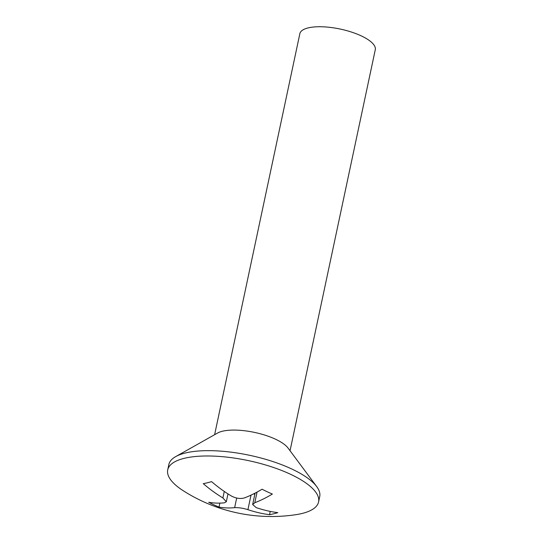 <?xml version="1.0" encoding="UTF-8"?>
<svg xmlns="http://www.w3.org/2000/svg" width="543" height="543" viewBox="0 0 543 543"><rect width="100%" height="100%" fill="white"/><g stroke="black" fill="none" stroke-linecap="round" stroke-linejoin="round"><path stroke-width="0.81" d="M318.578 501.936L319.712 496.607A77.113 25.826 -168 0 0 316.691 486.576A77.113 25.826 -168 0 0 258.767 457.444A77.113 25.826 -168 0 0 185.38 452.998A77.113 25.826 -168 0 0 175.688 456.609A77.113 25.826 -168 0 0 168.853 464.543L167.719 469.871A77.113 25.826 -168 0 0 183.337 490.791A163.871 163.871 0 0 0 295.799 514.696A77.113 25.826 -168 0 0 302.051 513.481A77.113 25.826 -168 0 0 318.578 501.936A77.113 25.826 -168 0 0 270.808 466.586A77.113 25.826 -168 0 0 184.247 458.326A77.113 25.826 -168 0 0 167.719 469.871M316.691 486.576L288.041 448.043A38.56 12.917 -168 0 0 259.079 433.47A38.56 12.917 -168 0 0 222.386 431.251A38.56 12.917 -168 0 0 217.539 433.056L175.688 456.609M290.043 450.731L375.281 49.718A38.56 12.917 -168 0 0 351.396 32.037A38.56 12.917 -168 0 0 308.119 27.91A38.56 12.917 -168 0 0 299.851 33.686L214.614 434.699M207.385 482.775A158.027 84.905 -64.9 0 0 211.56 481.621A163.728 126.729 76.2 0 0 231.196 495.908C235.906 498.406 240.339 499.071 244.486 497.904A163.728 87.973 -64.9 0 0 262.065 489.209A158.027 122.318 76.2 0 0 272.376 494.035A163.728 87.973 115.1 0 1 254.789 502.73L252.658 504.528L256.228 507.63A163.728 126.729 76.2 0 0 277.826 512.646A158.027 84.905 115.1 0 1 273.652 513.8A158.027 84.905 115.1 0 1 269.525 514.683A163.728 126.729 -103.8 0 1 247.927 509.667C243.006 508.146 238.574 507.481 234.637 507.664A163.728 87.973 115.1 0 1 219.019 507.094A158.027 122.318 -103.8 0 1 208.716 502.268A163.728 87.973 -64.9 0 0 224.327 502.838L226.316 501.746L222.895 497.945A163.728 126.729 -103.8 0 1 203.265 483.657A158.027 84.905 -64.9 0 0 207.385 482.775M219.019 507.094L219.867 503.117M269.525 514.683L270.224 511.397M253.724 493.818L254.816 494.327M222.895 497.945L224.273 491.442M234.637 507.664L236.68 498.033M247.927 509.667L251.015 495.128M254.789 502.73L257.056 492.08M226.322 501.746L227.985 493.906M252.651 504.522L255.074 493.132"/></g></svg>
